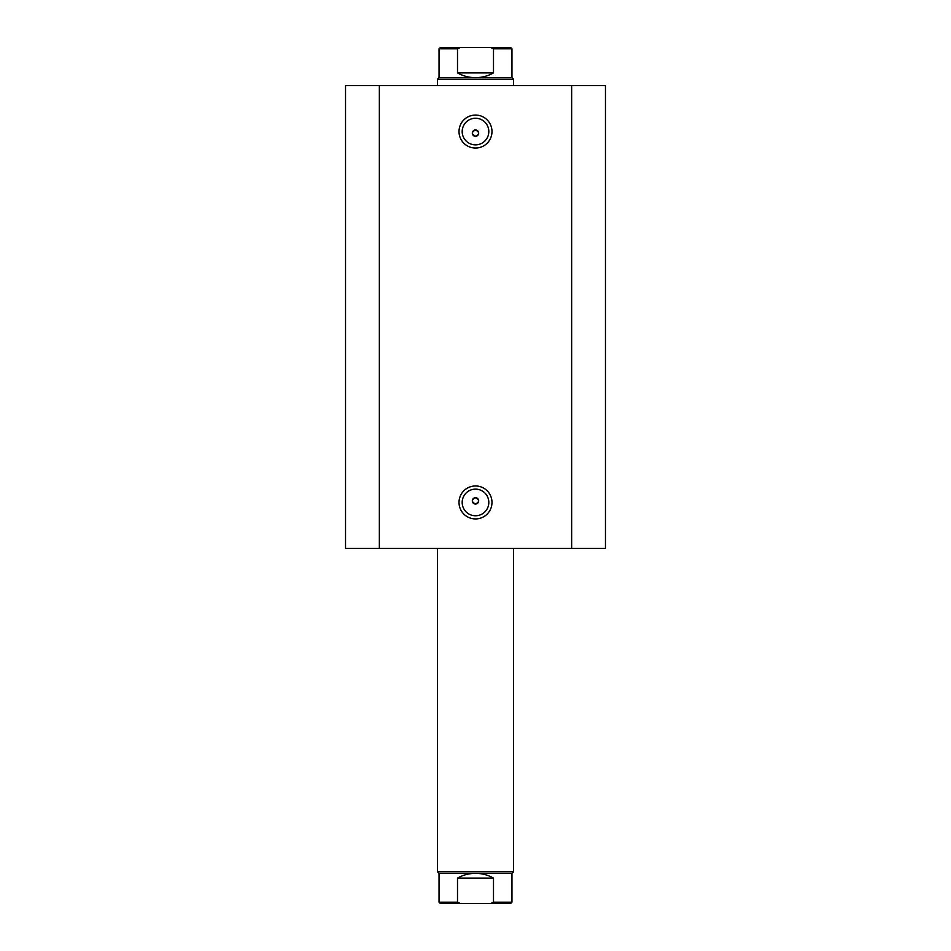<?xml version="1.0" encoding="UTF-8"?>
<svg xmlns="http://www.w3.org/2000/svg" width="951" height="951" viewBox="0 0 951 951"><rect width="100%" height="100%" fill="white"/><g stroke="black" fill="none" stroke-linecap="round" stroke-linejoin="round"><path stroke-width="1.43" d="M475.5 148.035A16.488 16.488 0 0 1 459.012 131.559A16.488 16.488 0 0 1 475.5 115.071A16.488 16.488 0 0 1 491.988 131.559A16.488 16.488 0 0 1 475.5 148.035M475.5 118.245A13.314 13.314 0 0 0 462.186 131.559A13.314 13.314 0 0 0 475.5 144.873A13.314 13.314 0 0 0 488.814 131.559A13.314 13.314 0 0 0 475.5 118.245M475.5 518.925A16.488 16.488 0 0 1 459.012 502.449A16.488 16.488 0 0 1 475.5 485.961A16.488 16.488 0 0 1 491.988 502.449A16.488 16.488 0 0 1 475.5 518.925M475.5 489.135A13.314 13.314 0 0 0 462.186 502.449A13.314 13.314 0 0 0 475.5 515.763A13.314 13.314 0 0 0 488.814 502.449A13.314 13.314 0 0 0 475.5 489.135M475.5 497.694A3.174 3.174 0 0 0 472.326 500.856A3.174 3.174 0 0 0 475.5 504.03C479.589 501.914 479.589 499.81 475.5 497.694C471.411 499.798 471.411 501.914 475.5 504.03A3.174 3.174 0 0 0 478.674 500.856A3.174 3.174 0 0 0 475.5 497.694M475.5 129.966A3.174 3.174 0 0 0 472.326 133.14A3.174 3.174 0 0 0 475.5 136.314C479.589 134.198 479.589 132.082 475.5 129.966C471.411 132.082 471.411 134.198 475.5 136.314A3.174 3.174 0 0 0 478.674 133.14A3.174 3.174 0 0 0 475.5 129.966M379.354 548.406L345.534 548.406L345.534 85.59L571.646 85.59L571.646 548.406L379.354 548.406L379.354 85.59M571.646 85.59L605.466 85.59L605.466 548.406L571.646 548.406M494.52 903.45L456.48 903.45M437.46 871.746L439.041 873.339L511.959 873.339L513.54 871.746L437.46 871.746L437.46 548.406M494.52 47.55L456.48 47.55M439.041 77.661L511.959 77.661L513.54 79.254L437.46 79.254L439.041 77.661L439.041 48.822L440.313 47.55L460.225 47.55L457.502 48.822L439.041 48.822M511.959 77.661L511.959 48.822L493.498 48.822L493.498 72.906C487.911 76.044 481.907 77.637 475.5 77.661C469.093 77.637 463.089 76.044 457.502 72.906L457.502 48.822M493.498 48.822L490.775 47.55L460.225 47.55M493.498 72.906L457.502 72.906M490.775 47.55L510.687 47.55L511.959 48.822M511.959 873.339L511.959 902.178L493.498 902.178L493.498 878.094C487.911 874.956 481.907 873.363 475.5 873.339C469.093 873.363 463.089 874.956 457.502 878.094L457.502 902.178L439.041 902.178L440.313 903.45L460.225 903.45L457.502 902.178M493.498 878.094L457.502 878.094M493.498 902.178L490.775 903.45L460.225 903.45M490.775 903.45L510.687 903.45L511.959 902.178M513.54 548.406L513.54 871.746M437.46 85.59L437.46 79.254M513.54 85.59L513.54 79.254M439.041 873.339L439.041 902.178"/></g></svg>
